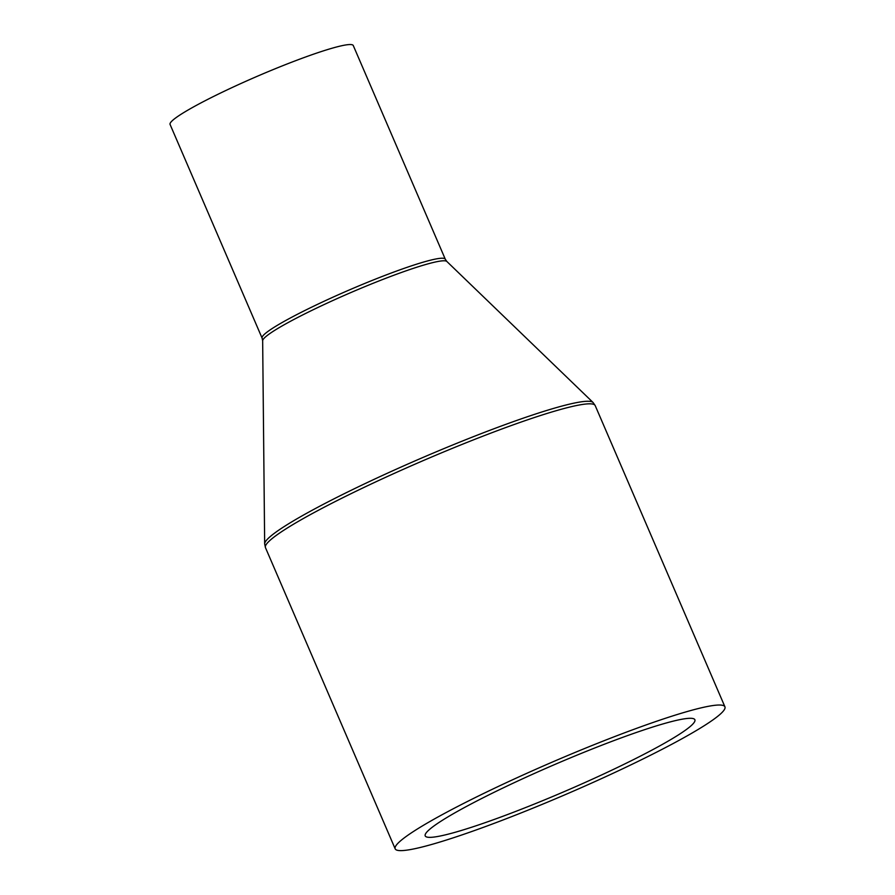 <?xml version="1.0" encoding="UTF-8"?>
<svg xmlns="http://www.w3.org/2000/svg" width="895" height="895" viewBox="0 0 895 895"><rect width="100%" height="100%" fill="white"/><g stroke="black" fill="none" stroke-linecap="round" stroke-linejoin="round"><path stroke-width="1.34" d="M181.092 114.247A99.737 9.733 -23.3 0 1 282.361 65.861A99.737 9.733 -23.3 0 1 353.268 45.533L445.296 259.226A99.737 9.733 -23.3 0 0 374.39 279.542A99.737 9.733 -23.3 0 0 273.12 327.928A99.737 9.733 -23.3 0 0 262.101 338.12L170.072 124.439A99.737 9.733 -23.3 0 1 181.092 114.247M415.011 830.493A179.526 17.52 -23.3 0 1 597.301 743.398A179.526 17.52 -23.3 0 1 724.928 706.815A179.526 17.52 -23.3 0 1 705.092 725.151A179.526 17.52 -23.3 0 1 522.803 812.246A179.526 17.52 -23.3 0 1 395.176 848.829A179.526 17.52 -23.3 0 1 415.011 830.493M678.656 734.75A146.802 14.331 -23.3 0 1 529.594 805.97A146.802 14.331 -23.3 0 1 425.214 835.896A146.802 14.331 -23.3 0 1 441.448 820.894A146.802 14.331 -23.3 0 1 590.51 749.674A146.802 14.331 -23.3 0 1 694.889 719.759A146.802 14.331 -23.3 0 1 678.656 734.75M262.101 338.12L262.66 340.771A100.352 9.789 -23.3 0 1 273.836 330.915A100.352 9.789 -23.3 0 1 373.886 282.977A100.352 9.789 -23.3 0 1 446.829 261.452L593.027 402.459A178.91 17.464 -23.3 0 0 462.961 440.821A178.91 17.464 -23.3 0 0 284.588 526.305A178.91 17.464 -23.3 0 0 264.663 543.869L265.457 547.628A179.526 17.52 -23.3 0 1 285.292 529.292A179.526 17.52 -23.3 0 1 467.582 442.197A179.526 17.52 -23.3 0 1 595.209 405.614L593.027 402.459M724.928 706.815L595.209 405.614M395.176 848.829L265.457 547.628M262.66 340.771L264.663 543.869M446.829 261.452L445.296 259.226"/></g></svg>
